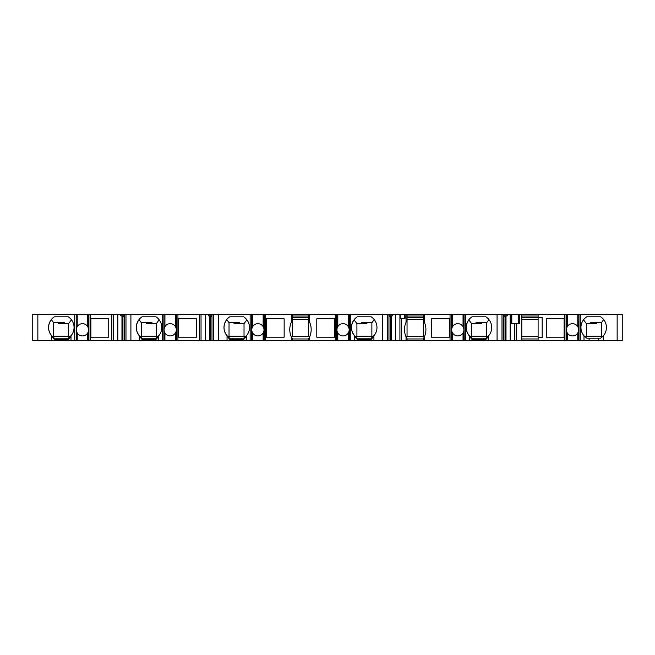 <?xml version="1.0" encoding="UTF-8"?>
<svg xmlns="http://www.w3.org/2000/svg" width="655" height="655" viewBox="0 0 655 655"><rect width="100%" height="100%" fill="white"/><g stroke="black" fill="none" stroke-linecap="round" stroke-linejoin="round"><path stroke-width="0.98" d="M263.146 326.657A6.116 6.116 0 0 0 252.642 326.657A6.116 6.116 0 0 0 252.642 332.936A6.116 6.116 0 0 0 263.146 332.936C264.293 330.84 264.293 328.744 263.146 326.657L263.146 314.498L263.957 314.498L263.957 329.006M164.11 330.562L164.11 340.502L175.434 340.502L175.434 332.936A6.116 6.116 0 0 1 164.11 329.039M164.11 340.502L164.11 329.006A6.116 6.116 0 0 1 164.929 326.657C163.775 328.744 163.775 330.84 164.929 332.936L164.929 340.502M336.981 330.562L336.981 340.502L348.304 340.502L348.304 332.936A6.116 6.116 0 0 0 349.131 329.064M349.123 329.015A6.116 6.116 0 0 0 348.304 326.657L348.304 314.498L349.123 314.498L349.123 329.006M336.973 329.072A6.116 6.116 0 0 0 348.304 332.936C349.459 330.84 349.459 328.744 348.304 326.657A6.116 6.116 0 0 0 336.981 329.039M308.636 319.599L292.31 319.599M292.31 336.424L292.31 314.498L309.651 314.498L309.651 322.309L308.636 320.344L308.636 314.498M291.148 336.424L309.397 336.424L309.397 337.317M308.636 336.424L308.636 320.344C309.905 322.727 309.905 322.727 308.636 320.344M90.881 318.829L90.881 337.186L108.73 337.186L108.73 318.829L90.881 318.829M76.398 330.562L76.398 340.502L87.721 340.502L87.721 332.936A6.116 6.116 0 0 1 76.398 329.039M76.398 340.502L76.398 329.006A6.116 6.116 0 0 1 77.216 326.657C76.062 328.744 76.062 330.84 77.216 332.936L77.216 340.502M451.721 330.562L451.721 340.502L463.044 340.502L463.044 332.936A6.116 6.116 0 0 0 463.044 326.657L463.044 314.498L463.863 314.498L463.863 329.006M451.721 340.502L451.352 314.498L452.54 314.498L452.54 326.657A6.116 6.116 0 0 0 452.54 332.936A6.116 6.116 0 0 0 463.044 332.936C464.199 330.84 464.199 328.744 463.044 326.657A6.116 6.116 0 0 0 452.54 326.657C451.385 328.744 451.385 330.84 452.54 332.936L452.54 340.502M603.697 319.591L601.437 322.653L590.736 322.653L596.386 323.66L596.386 322.653M596.386 323.66L586.389 323.66L583.539 319.787M586.389 336.171L586.389 323.66M423.367 336.424L423.367 314.498L424.391 314.498L424.391 322.309L423.367 320.344C424.645 322.727 424.645 322.727 423.367 320.344M407.05 336.424L407.05 314.498L423.367 314.498M617.149 340.502L617.149 314.498L622.25 314.498L622.25 340.502L598.285 340.502L598.285 338.209L600.61 338.209L603.386 335.786A12.748 12.748 0 0 0 600.61 316.791L586.774 316.791A12.748 12.748 0 0 0 584.006 335.786L584.006 340.502L598.285 340.502M584.006 340.502L578.971 340.502L578.971 314.498L578.602 329.006M566.46 330.562L566.46 340.502L578.971 340.502M566.46 340.502L566.248 314.498L538.107 314.498L538.107 317.552L542.184 317.552L542.184 337.448L538.107 337.448L538.107 340.502L566.248 340.502M511.792 314.498L511.792 323.676L511.285 323.676L511.285 314.498L521.789 314.498L521.789 340.502L538.107 340.502M521.789 340.502L506.004 340.502L506.004 316.111L507.388 315.767L507.388 314.498L510.163 314.498L510.163 340.502M485.813 338.25L488.958 335.409L485.813 338.25L485.674 339.74L488.646 336.334L488.646 340.502L488.646 336.334A1.531 1.531 0 0 1 488.974 335.385A12.748 12.748 0 0 0 485.871 316.791L472.034 316.791A12.748 12.748 0 0 0 468.939 335.385A1.531 1.531 0 0 1 469.267 336.334L469.267 340.502L506.004 340.502M469.267 340.502L464.231 340.502L463.863 314.498M463.044 340.502L464.231 340.502M451.352 340.502L423.367 340.502L423.367 338.733C424.645 336.351 424.645 336.351 423.367 338.733C424.645 336.351 424.645 336.351 423.367 338.733L424.391 336.768A17.849 17.849 0 0 0 424.391 322.309M406.034 340.502L399.91 340.502L399.91 314.498L406.034 314.498L406.034 322.309A17.849 17.849 0 0 0 406.034 336.768L406.034 340.502L423.367 340.502M399.91 340.502L391.264 340.502L391.264 316.111L392.648 315.767L392.648 314.498L395.423 314.498L395.423 340.502M374.234 335.385L371.074 338.25L370.935 339.74L373.907 336.334A1.531 1.531 0 0 1 374.234 335.385A12.748 12.748 0 0 0 371.131 316.791L357.302 316.791A12.748 12.748 0 0 0 354.199 335.385A1.531 1.531 0 0 1 354.527 336.334L354.527 340.502L391.264 340.502M354.527 340.502L349.492 340.502L349.123 314.498M348.304 340.502L349.492 340.502M336.981 340.502L336.768 314.498L348.304 314.498M336.613 340.502L336.613 314.498L335.303 314.498L335.303 340.502L336.768 340.502M335.303 340.502L308.636 340.502L308.636 338.733C309.905 336.351 309.905 336.351 308.636 338.733C309.905 336.351 309.905 336.351 308.636 338.733L309.651 336.768A17.849 17.849 0 0 0 309.651 322.309M291.295 340.502L264.178 340.502L264.178 314.498L291.295 314.498L291.295 322.309A17.849 17.849 0 0 0 291.295 336.768L291.295 340.502L308.636 340.502M264.178 340.502L263.146 340.502L263.146 332.936M251.823 330.562L251.823 340.502L263.146 340.502M251.823 340.502L251.602 314.498L211.991 314.498L211.991 340.502L213.686 340.502L213.686 314.498M250.144 314.498L250.144 340.502L251.602 340.502M250.144 340.502L246.419 340.502L246.419 336.334L246.419 340.502L246.419 336.334L246.419 340.502L241.318 340.502L241.318 339.74L243.447 339.74L246.419 336.334A1.531 1.531 0 0 1 246.747 335.385A12.748 12.748 0 0 0 243.644 316.791L229.815 316.791A12.748 12.748 0 0 0 226.712 335.385L226.712 335.385A1.531 1.531 0 0 1 227.039 336.334L227.039 340.502L241.318 340.502M227.039 340.502L213.686 340.502M199.505 340.502L176.465 340.502L176.465 314.498L199.505 314.498L199.505 340.502L211.991 340.502M176.465 340.502L175.434 340.502M163.742 340.502L158.707 340.502L158.707 336.334L158.707 340.502L153.606 340.502L153.606 339.74L155.734 339.74L158.707 336.334A1.531 1.531 0 0 1 159.034 335.385A12.748 12.748 0 0 0 155.939 316.791L142.102 316.791A12.748 12.748 0 0 0 138.999 335.385L138.999 335.385A1.531 1.531 0 0 1 139.327 336.334L139.327 340.502L153.606 340.502M139.327 340.502L122.952 340.502L122.952 316.39L124.278 316.791M111.792 340.502L88.752 340.502L88.752 314.498L111.792 314.498L111.792 340.502L122.952 340.502M88.752 340.502L87.721 340.502M76.029 340.502L70.994 340.502L70.994 336.334L70.994 340.502L65.893 340.502L65.893 339.74L68.022 339.74L70.994 336.334A1.531 1.531 0 0 1 71.321 335.385A12.748 12.748 0 0 0 68.226 316.791L54.39 316.791A12.748 12.748 0 0 0 51.286 335.385L51.286 335.385A1.531 1.531 0 0 1 51.614 336.334L51.614 340.502L65.893 340.502M51.614 340.502L32.75 340.502L32.75 314.498L74.719 314.498L74.719 340.502M156.324 336.171L156.324 323.66L146.327 323.66L146.327 322.653M374.218 319.591L371.966 322.653L361.257 322.653L366.906 323.66L366.906 322.653M366.906 323.66L356.909 323.66L354.068 319.787C350.278 325.715 350.695 331.324 355.313 336.629L356.312 336.171L371.868 336.171L373.023 336.719M356.909 336.171L356.909 323.66M244.028 336.171L244.028 323.66L234.04 323.66L234.04 322.653M309.651 336.768L309.651 340.502M335.303 314.498L309.651 314.498M316.791 318.829L316.791 337.186L334.639 337.186L334.639 318.829L316.791 318.829M266.307 318.829L266.307 337.186L284.155 337.186L284.155 318.829L266.307 318.829M382.332 340.502L382.332 314.498L349.492 314.498M373.907 336.334L373.907 340.502L373.907 336.334M337.8 314.498L337.8 326.657C336.645 328.744 336.645 330.84 337.8 332.936L337.8 340.502M76.029 314.498L74.719 314.498M76.398 314.498L88.54 314.498L88.54 329.006M111.792 314.498L124.278 314.498L124.278 340.502M125.973 340.502L125.973 314.498L124.278 314.498M125.973 314.498L162.432 314.498L162.432 340.502M163.742 314.498L162.432 314.498M164.11 314.498L176.252 314.498L176.252 329.006M199.505 314.498L211.991 314.498M252.642 340.502L252.642 332.936C251.487 330.84 251.487 328.744 252.642 326.657L252.642 314.498L251.602 314.498M252.642 314.498L263.146 314.498M291.295 314.498L292.31 314.498M382.332 314.498L392.648 314.498M399.91 314.498L395.423 314.498M406.034 314.498L407.05 314.498M451.352 314.498L424.391 314.498M452.54 314.498L463.044 314.498M497.071 340.502L497.071 314.498L464.231 314.498M497.071 314.498L507.388 314.498M511.285 314.498L510.163 314.498M521.789 314.498L538.107 314.498M566.46 314.498L566.46 329.006A6.116 6.116 0 0 1 567.279 326.657L567.279 314.498L566.248 314.498M567.279 314.498L578.602 314.498M617.149 314.498L578.971 314.498M68.611 336.171L68.611 323.66L58.614 323.66L58.614 322.653M87.721 332.936C88.875 330.84 88.875 328.744 87.721 326.657L87.721 314.498M77.216 314.498L77.216 326.657A6.116 6.116 0 0 1 87.721 326.657M58.614 323.66L64.264 322.653L53.563 322.653L51.303 319.591C47.332 325.609 47.733 331.315 52.498 336.719L53.604 336.212L53.604 322.653M68.611 323.66L71.46 319.787M53.604 336.171L69.217 336.171L70.208 336.629M53.252 337.382L54.095 338.013M68.636 337.931L69.561 337.219M68.161 338.25L71.305 335.409L68.161 338.25L68.022 339.74M54.39 338.209L68.226 338.209M52.334 336.555L54.447 338.25L54.594 339.74L65.893 339.74L65.893 338.209M51.581 335.99L54.594 339.74M54.365 338.193L52.31 336.58M488.958 319.591L486.706 322.653L475.997 322.653L481.646 323.66L481.646 322.653M481.646 323.66L471.649 323.66L468.8 319.787C465.017 325.715 465.435 331.324 470.053 336.629L471.051 336.171L486.608 336.171L487.762 336.719M471.649 336.171L471.649 323.66M424.391 336.768L424.391 340.502M431.53 318.829L431.53 337.186L449.379 337.186L449.379 318.829L431.53 318.829M405.887 336.424L424.137 336.424L424.137 337.317M407.05 338.971L423.367 338.971M407.05 340.502L407.05 338.733C405.781 336.351 405.781 336.351 407.05 338.733L406.034 336.768M407.05 320.344C405.781 322.727 405.781 322.727 407.05 320.344C405.781 322.727 405.781 322.727 407.05 320.344L406.034 322.309M423.367 316.029L407.05 316.029M423.367 317.552L407.05 317.552M423.367 319.599L407.05 319.599M503.695 340.502L503.695 314.498M514.65 340.502L514.65 323.676M503.695 315.767L507.388 315.767M503.695 316.791L506.004 316.111M505.021 340.502L505.021 316.39M511.792 323.676L519.751 323.676L519.751 314.498M546.27 318.829L546.27 337.186L564.119 337.186L564.119 318.829L546.27 318.829M602.322 336.883L603.378 335.786L603.386 340.502M577.784 314.498L577.784 326.657A6.116 6.116 0 0 1 577.784 332.936C578.938 330.84 578.938 328.744 577.784 326.657A6.116 6.116 0 0 0 567.279 326.657C566.125 328.744 566.125 330.84 567.279 332.936A6.116 6.116 0 0 1 566.452 329.072L566.46 329.039M577.784 340.502L577.784 332.936A6.116 6.116 0 0 1 567.279 332.936L567.279 340.502M589.107 340.502L589.107 338.209L586.774 338.209L584.006 335.786L584.792 336.629L585.783 336.171L601.339 336.171L602.502 336.719M589.107 338.209L598.285 338.209M601.339 336.187L601.339 322.653M354.486 335.99L357.499 339.74L357.36 338.25L355.215 336.58M356.164 337.382L357 338.013M357.302 338.209L371.131 338.209M374.218 335.409L371.074 338.25M371.549 337.931L372.466 337.219M371.868 336.187L371.868 322.653M538.107 337.448L538.107 317.552L521.789 317.552M538.107 316.029L521.789 316.029M521.789 336.424L538.107 336.424M521.789 338.971L538.107 338.971M538.107 319.599L521.789 319.599M486.288 337.931L487.205 337.219M472.034 338.209L485.871 338.209M469.979 336.555L472.099 338.25L472.239 339.74L485.674 339.74M469.226 335.99L472.239 339.74M472.018 338.193L469.954 336.58M470.904 337.382L471.739 338.013M486.608 336.187L486.608 322.653M399.91 318.322L405.011 318.322L405.011 314.498M388.955 340.502L388.955 314.498M388.955 316.791L391.264 316.111M388.955 315.767L392.648 315.767M390.282 340.502L390.282 316.39M175.434 332.936C176.588 330.84 176.588 328.744 175.434 326.657L175.434 314.498M164.929 314.498L164.929 326.657A6.116 6.116 0 0 1 175.434 326.657M178.594 318.829L178.594 337.186L196.443 337.186L196.443 318.829L178.594 318.829M234.04 323.66L239.689 322.653L228.98 322.653L226.728 319.591C222.757 325.609 223.159 331.315 227.924 336.719L229.029 336.212L229.029 322.653M244.028 323.66L246.878 319.787M229.029 336.171L244.634 336.171L245.633 336.629M228.677 337.382L229.512 338.013M244.061 337.931L244.978 337.219M243.586 338.25L246.73 335.409L243.586 338.25L243.447 339.74M229.815 338.209L243.644 338.209M227.752 336.555L229.872 338.25L230.011 339.74L241.318 339.74L241.318 338.209M226.998 335.99L230.011 339.74M229.79 338.193L227.727 336.58M113.323 340.502L113.323 314.498M117.81 340.502L117.81 314.498M121.969 340.502L121.969 316.111L122.952 316.39M120.585 314.498L120.585 315.767L121.969 316.111M120.585 315.767L124.278 315.767M159.034 335.385L155.874 338.25L155.734 339.74M142.102 338.209L155.874 338.25M156.349 337.931L157.266 337.219M140.047 336.555L142.16 338.25L142.299 339.74L153.606 339.74L153.606 338.209M139.294 335.99L142.299 339.74M142.078 338.193L140.023 336.58M146.327 323.66L151.976 322.653L141.267 322.653L139.016 319.591C135.045 325.609 135.446 331.315 140.211 336.719L141.316 336.212L141.316 322.653M140.964 337.382L141.799 338.013M156.324 323.66L159.173 319.787M157.921 336.629L156.922 336.171L141.316 336.171M201.036 340.502L201.036 314.498M205.523 340.502L205.523 314.498M209.682 340.502L209.682 316.111L211.991 316.791M208.298 314.498L208.298 315.767L209.682 316.111M208.298 315.767L211.991 315.767M210.664 340.502L210.664 316.39M308.636 316.029L292.31 316.029M308.636 317.552L292.31 317.552M292.31 340.502L292.31 338.733C291.041 336.351 291.041 336.351 292.31 338.733L291.295 336.768M292.31 320.344C291.041 322.727 291.041 322.727 292.31 320.344C291.041 322.727 291.041 322.727 292.31 320.344L291.295 322.309M292.31 338.971L308.636 338.971M265.643 314.498L265.643 340.502M350.802 314.498L350.802 340.502M218.606 340.502L218.606 314.498M37.851 340.502L37.851 314.498M90.218 314.498L90.218 340.502M76.185 340.502L76.185 314.498M88.908 340.502L88.908 314.498M56.715 338.209L56.715 340.502M451.508 340.502L451.508 314.498M450.042 314.498L450.042 340.502M465.541 314.498L465.541 340.502M401.441 318.322L401.441 340.502M464.076 340.502L464.076 314.498M502 340.502L502 314.498M564.782 314.498L564.782 340.502M580.281 314.498L580.281 340.502M516.181 323.676L516.181 340.502M566.092 340.502L566.092 314.498M578.815 340.502L578.815 314.498M349.336 340.502L349.336 314.498M357.499 339.74L370.935 339.74M359.628 338.209L359.628 340.502M368.806 338.209L368.806 340.502M518.555 314.498L518.555 323.676M483.546 340.502L483.546 338.209M474.367 338.209L474.367 340.502M400.254 314.498L400.254 318.322M387.261 340.502L387.261 314.498M404.331 314.498L404.331 318.322M163.897 340.502L163.897 314.498M130.902 340.502L130.902 314.498M177.931 314.498L177.931 340.502M251.454 340.502L251.454 314.498M264.333 340.502L264.333 314.498M232.14 338.209L232.14 340.502M176.621 340.502L176.621 314.498M144.428 338.209L144.428 340.502M54.676 339.265L54.676 338.619M336.981 314.498L336.981 329.006M88.54 330.587L88.54 340.502M451.721 314.498L451.721 329.006M463.863 330.587L463.863 340.502M578.602 330.587L578.602 340.502M349.123 330.587L349.123 340.502M355.239 336.555L357.278 338.193M251.823 314.498L251.823 329.006M263.957 330.587L263.957 340.502M176.252 330.587L176.252 340.502M159.018 335.409L155.915 338.226"/></g></svg>
